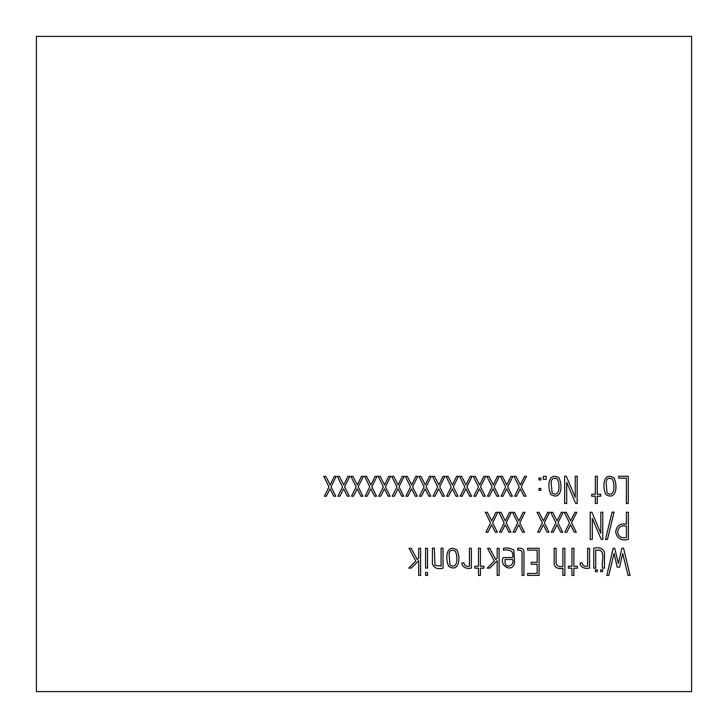 <?xml version="1.0" encoding="UTF-8"?>
<svg xmlns="http://www.w3.org/2000/svg" width="728" height="728" viewBox="0 0 728 728"><rect width="100%" height="100%" fill="white"/><g stroke="black" fill="none" stroke-linecap="round" stroke-linejoin="round"><path stroke-width="1.09" d="M36.4 691.6L36.4 36.4L691.6 36.4L691.6 691.6L36.4 691.6M323.751 476.34L325.753 476.34L330.148 484.903L334.352 476.34L336.263 476.34L331.031 486.814L335.735 496.214L333.761 496.214L330.021 488.788L326.317 496.214L324.342 496.214L328.983 486.895L323.751 476.34M342.551 486.895L337.337 476.34L339.339 476.34L343.734 484.903L347.92 476.34L349.831 476.34L344.59 486.814L349.322 496.214L347.329 496.214L343.607 488.788L339.903 496.214L337.901 496.214L342.551 486.895M369.788 486.895L364.555 476.34L366.548 476.34L370.943 484.903L375.157 476.34L377.068 476.34L371.826 486.814L376.567 496.214L374.565 496.214L370.843 488.788L367.139 496.214L365.147 496.214L369.788 486.895M396.942 486.895L391.709 476.34L393.702 476.34L398.098 484.903L402.302 476.34L404.222 476.34L398.98 486.814L403.712 496.214L401.719 496.214L397.998 488.788L394.294 496.214L392.292 496.214L396.942 486.895M424.096 486.895L418.882 476.34L420.875 476.34L425.27 484.903L429.456 476.34L431.376 476.34L426.135 486.814L430.867 496.214L428.874 496.214L425.152 488.788L421.448 496.214L419.446 496.214L424.096 486.895M451.251 486.895L446.036 476.34L448.029 476.34L452.425 484.903L456.611 476.34L458.522 476.34L453.289 486.814L458.021 496.214L456.019 496.214L452.297 488.788L448.603 496.214L446.601 496.214L451.251 486.895M478.487 486.895L473.245 476.34L475.248 476.34L479.643 484.903L483.847 476.34L485.767 476.34L480.525 486.814L485.239 496.214L483.255 496.214L479.534 488.788L475.812 496.214L473.837 496.214L478.487 486.895M505.642 486.895L500.4 476.34L502.402 476.34L506.797 484.903L511.001 476.34L512.912 476.34L507.68 486.814L512.412 496.214L510.41 496.214L506.688 488.788L502.984 496.214L500.991 496.214L505.642 486.895M538.957 479.961L538.957 478.041L540.886 478.041L540.886 479.961L538.957 479.961M543.261 479.306L543.261 476.34L546.227 476.34L546.227 479.306L543.261 479.306M564.637 503.494L564.637 476.258L566.275 476.258L575.238 497.306L575.238 476.258L577.168 476.258L577.168 503.494L575.657 503.43L566.693 482.373L566.693 503.494L564.637 503.494M604.176 482C605.55 476.249 608.808 474.893 613.959 477.914C615.815 481.699 616.389 485.849 615.679 490.344C614.232 496.123 610.947 497.506 605.814 494.494C604.049 490.663 603.503 486.504 604.176 482M490.581 522.886L485.339 512.303L487.341 512.33L491.737 520.884L495.941 512.33L497.852 512.303L492.619 522.804L497.333 532.204L495.349 532.204L491.627 524.779L487.906 532.204L485.931 532.204L490.581 522.886M517.735 522.886L512.494 512.303L514.496 512.33L518.891 520.884L523.095 512.33L525.006 512.303L519.774 522.804L524.506 532.204L522.504 532.204L518.782 524.779L515.078 532.204L513.085 532.204L517.735 522.886M555.946 522.886L550.714 512.303L552.707 512.33L557.102 520.884L561.315 512.33L563.226 512.303L557.985 522.804L562.699 532.204L560.724 532.204L556.975 524.779L553.28 532.204L551.296 532.204L555.946 522.886M590.226 539.457L590.226 512.239L591.873 512.239L600.827 533.296L600.827 512.239L602.766 512.239L602.766 539.457L601.273 539.421L592.292 518.345L592.292 539.457L590.226 539.457M628.364 539.457C621.166 541.022 616.944 538.502 615.679 531.886C616.525 525.725 620.11 523.159 626.426 524.187L626.426 512.239L628.364 512.239L628.364 539.457M425.589 568.058L425.589 548.293L427.527 548.293L427.527 568.058L425.589 568.058M443.024 568.186C437.492 569.487 433.952 568.067 432.405 563.936L432.405 548.148L434.343 548.148L434.971 565.392L441.086 566.102L441.086 548.148L443.024 548.184L443.024 568.186M462.016 564.573L462.016 562.871L463.954 562.871C464.318 565.574 466.148 566.675 469.442 566.166L469.442 548.293L471.353 548.293L471.353 568.104C466.812 568.95 463.7 567.767 462.016 564.573M489.798 568.104L487.278 568.104L494.285 560.979L487.551 548.293L489.735 548.293L495.732 559.605L497.188 558.158L497.188 548.293L499.117 548.293L499.117 575.448L497.188 575.448L497.188 560.678L489.798 568.104M522.04 575.448L522.04 552.097C521.53 550.505 520.083 549.886 517.708 550.231L517.708 548.293C521.83 547.756 523.914 549.03 523.96 552.097L523.96 575.448L522.04 575.448M562.908 568.186C558.094 569.214 555.173 567.831 554.163 564.045L554.163 548.293L556.092 548.293L556.092 563.208C556.947 566.157 559.213 567.194 562.908 566.32L562.908 548.293L564.846 548.293L564.846 575.42L562.908 575.448L562.908 568.186M580.198 564.573L580.198 562.871L582.136 562.871C582.5 565.574 584.329 566.675 587.623 566.166L587.623 548.293L589.562 548.293L589.562 568.104C585.012 568.95 581.89 567.767 580.198 564.573M602.62 571.662L600.682 571.662L600.682 569.742L602.62 569.742L602.62 571.662M608.781 575.466L606.806 575.448L613.222 548.23L614.714 548.248L618.354 563.499L621.903 548.211L623.568 548.23L630.066 575.448L628.091 575.466L622.686 553.462L619.574 567.139L617.198 567.158L614.059 553.362L608.781 575.466M597.342 571.662L595.404 571.662L595.404 569.742L597.342 569.742L597.342 571.662M593.784 568.186L593.784 548.23C599.317 546.928 602.884 548.33 604.467 552.434L604.467 568.186L602.538 568.186C601.255 562.562 605.35 553.362 599.927 550.14L595.722 550.14L595.722 568.186L593.784 568.186M568.331 568.186L568.331 566.257L571.971 566.257L571.971 548.23L573.891 548.23L573.891 566.257L577.377 566.257L577.377 568.186L573.891 568.186L573.891 575.448L571.971 575.448L571.971 568.186L568.331 568.186M527.6 550.14L527.6 548.293L539.102 548.293L539.102 575.384L527.6 575.384L527.6 573.446L537.164 573.446L537.164 564.255L531.231 564.255L531.231 562.316L537.164 562.316L537.164 550.14L527.6 550.14M503.412 548.293C507.462 547.529 510.947 548.166 513.859 550.204L514.532 562.507C513.185 573.191 498.999 566.411 503.112 557.566L512.539 557.566C514.56 550.85 508.927 549.112 503.412 550.231L503.412 548.293M474.847 568.186L474.847 566.257L478.487 566.257L478.487 548.23L480.416 548.23L480.416 566.257L483.911 566.257L483.911 568.186L480.416 568.186L480.416 575.448L478.487 575.448L478.487 568.186L474.847 568.186M447.101 553.953C448.521 548.211 451.779 546.865 456.884 549.895C458.74 553.671 459.313 557.812 458.613 562.316C457.129 568.095 453.844 569.469 448.748 566.439C446.974 562.608 446.428 558.449 447.101 553.953M425.589 575.448L425.589 572.563L427.527 572.563L427.527 575.448L425.589 575.448M411.311 568.104L408.781 568.104L415.788 560.979L409.054 548.293L411.247 548.293L417.235 559.605L418.691 558.158L418.691 548.293L420.602 548.293L420.602 575.448L418.691 575.448L418.691 560.678L411.311 568.104M607.48 539.457L605.496 539.457L612.066 512.157L614.041 512.157L607.48 539.457M569.514 522.886L564.3 512.303L566.293 512.33L570.688 520.884L574.874 512.33L576.794 512.303L571.553 522.804L576.285 532.204L574.292 532.204L570.561 524.779L566.866 532.204L564.864 532.204L569.514 522.886M542.296 522.886L537.064 512.303L539.057 512.33L543.452 520.884L547.665 512.33L549.558 512.303L544.335 522.804L549.048 532.204L547.074 532.204L543.325 524.779L539.63 532.204L537.646 532.204L542.296 522.886M504.167 522.886L498.926 512.303L500.928 512.33L505.323 520.884L509.509 512.33L511.42 512.303L506.188 522.804L510.92 532.204L508.918 532.204L505.196 524.779L501.492 532.204L499.499 532.204L504.167 522.886M618.709 478.187L618.709 476.258L628.282 476.258L628.282 503.494L626.362 503.494L626.362 478.187L618.709 478.187M591.7 496.214L591.7 494.285L595.34 494.285L595.34 476.258L597.279 476.258L597.279 494.285L600.746 494.285L600.746 496.214L597.279 496.214L597.279 503.494L595.34 503.494L595.34 496.214L591.7 496.214M549.194 482C550.614 476.239 553.871 474.884 558.977 477.914C560.833 481.699 561.406 485.849 560.706 490.344C559.25 496.123 555.965 497.506 550.841 494.494C549.067 490.663 548.521 486.504 549.194 482M538.957 490.344L538.957 488.433L540.886 488.433L540.886 490.344L538.957 490.344M519.228 486.895L513.986 476.34L515.988 476.34L520.384 484.903L524.588 476.34L526.481 476.34L521.248 486.814L525.98 496.214L523.996 496.214L520.256 488.788L516.552 496.214L514.578 496.214L519.228 486.895M492.073 486.895L486.832 476.34L488.834 476.34L493.229 484.903L497.415 476.34L499.326 476.34L494.094 486.814L498.826 496.214L496.824 496.214L493.102 488.788L489.398 496.214L487.405 496.214L492.073 486.895M464.837 486.895L459.596 476.34L461.598 476.34L465.993 484.903L470.197 476.34L472.117 476.34L466.875 486.814L471.589 496.214L469.605 496.214L465.884 488.788L462.162 496.214L460.187 496.214L464.837 486.895M437.683 486.895L432.45 476.34L434.443 476.34L438.838 484.903L443.043 476.34L444.963 476.34L439.721 486.814L444.435 496.214L442.46 496.214L438.711 488.788L435.007 496.214L433.033 496.214L437.683 486.895M410.528 486.895L405.296 476.34L407.289 476.34L411.684 484.903L415.897 476.34L417.79 476.34L412.549 486.814L417.281 496.214L415.306 496.214L411.557 488.788L407.862 496.214L405.878 496.214L410.528 486.895M383.374 486.895L378.141 476.34L380.134 476.34L384.53 484.903L388.716 476.34L390.636 476.34L385.394 486.814L390.126 496.214L388.133 496.214L384.411 488.788L380.708 496.214L378.706 496.214L383.374 486.895M356.138 486.895L350.905 476.34L352.898 476.34L357.293 484.903L361.507 476.34L363.418 476.34L358.176 486.814L362.89 496.214L360.915 496.214L357.193 488.788L353.471 496.214L351.497 496.214L356.138 486.895M505.05 559.504L505.05 562.362C505.287 569.36 515.233 565.456 512.539 559.504L505.05 559.504M449.04 554.372L449.968 564.883C453.417 567.185 455.655 566.22 456.674 561.98C457.266 558.021 456.802 554.399 455.264 551.114C451.66 549.267 449.586 550.359 449.04 554.372M626.426 537.546L626.426 526.107C621.312 525.088 618.363 527.026 617.59 531.904C618.381 536.663 621.33 538.547 626.426 537.546M606.087 482.4L607.034 492.938C610.483 495.213 612.721 494.239 613.74 490.008C614.341 486.049 613.868 482.427 612.339 479.133C608.754 477.304 606.67 478.387 606.087 482.4M551.132 482.4L552.061 492.938C555.5 495.213 557.739 494.239 558.767 490.008C559.359 486.049 558.895 482.427 557.357 479.133C553.771 477.304 551.697 478.387 551.132 482.4"/></g></svg>
